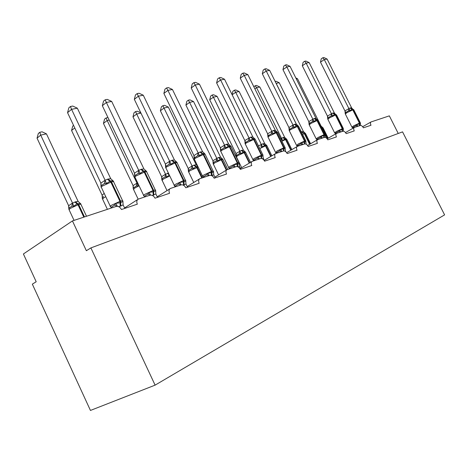 <?xml version="1.0" encoding="UTF-8"?>
<svg xmlns="http://www.w3.org/2000/svg" width="468" height="468" viewBox="0 0 468 468"><rect width="100%" height="100%" fill="white"/><g stroke="black" fill="none" stroke-linecap="round" stroke-linejoin="round"><path stroke-width="0.7" d="M90.447 410.442L32.333 284.146L36.194 281.754L23.4 253.978L72.441 220.919L86.364 250.713L90.891 247.911L155.107 385.135L90.447 410.442M72.441 220.919L116.087 206.452C118.269 206.025 120.06 207.049 121.464 209.524L137.323 204.171C136.375 201.796 136.709 200.105 138.312 199.105L150 195.209C152.001 194.828 153.679 195.823 155.019 198.192L169.556 193.284C168.632 191.002 168.913 189.4 170.387 188.469L181.104 184.895C182.953 184.556 184.521 185.521 185.808 187.791L199.181 183.28C198.28 181.087 198.514 179.56 199.871 178.688L209.74 175.406C211.448 175.096 212.922 176.038 214.163 178.22L226.5 174.049C225.629 171.943 225.816 170.487 227.074 169.673L236.188 166.637C237.773 166.362 239.16 167.275 240.353 169.375L251.778 165.514C250.924 163.484 251.076 162.086 252.24 161.325L260.688 158.517C262.162 158.266 263.472 159.155 264.619 161.179L275.231 157.593C274.394 155.633 274.523 154.294 275.599 153.58L283.444 150.971C284.819 150.749 286.065 151.609 287.171 153.562L297.051 150.222C296.238 148.333 296.332 147.046 297.338 146.373L304.645 143.945C305.932 143.74 307.113 144.583 308.178 146.466L317.398 143.348C316.608 141.517 316.678 140.289 317.614 139.651L324.441 137.381C325.646 137.2 326.769 138.019 327.799 139.838L336.428 136.925C335.65 135.153 335.702 133.965 336.58 133.362L342.962 131.239C344.097 131.075 345.162 131.871 346.168 133.637L354.253 130.905C353.492 129.186 353.527 128.045 354.346 127.471L360.337 125.482C361.401 125.33 362.419 126.108 363.39 127.817L370.989 125.254C370.246 123.587 370.258 122.481 371.03 121.943L389.341 115.865L398.245 133.474M90.891 247.911L402.556 131.865L444.6 214.876L155.107 385.135M80.648 203.691L79.683 203.375L77.021 203.913L73.71 206.195L71.861 206.177L68.954 208.196M37.042 138.171L38.306 133.532L39.768 132.304L40.71 135.106L72.569 203.147L75.512 201.79L78.133 201.421L46.443 133.848L40.71 135.106L37.042 138.171L68.644 205.733L72.517 203.03M68.819 209.249L68.644 205.733M72.569 203.147L73.71 206.195M78.133 201.421L80.876 203.943M39.768 132.304L42.062 131.806L46.443 133.848M110.378 206.844L111.39 207.178L114.625 205.048L115.772 203.293L120.007 202.849L122.78 201.591L122.897 200.959L123.107 204.838L120.879 206.043L118.574 206.64M113.736 182.005L112.133 180.701L113.01 180.788L113.613 181.35L112.139 180.701L110.43 180.993L106.412 183.497L104.44 183.503L101.258 185.72L100.877 183.158L105.048 180.239L108.096 179.033L110.74 178.712L77.349 108.19L71.563 109.325L105.089 180.233M67.55 112.677L68.849 107.845L70.446 106.499L71.563 109.325L67.55 112.677L100.877 183.158M101.047 186.726L100.854 183.199M124.792 208.4L123.107 204.838M117.409 206.324L115.772 203.293M113.01 180.788L110.74 178.712M106.412 183.497L105.148 180.361M70.446 106.499L72.762 106.055L77.349 108.19M143.699 195.858L144.735 196.156L147.976 194.074L149.093 192.383L153.656 191.792L155.516 190.891L155.639 190.242L155.856 193.951L152.457 195.489M146.776 172.037L145.244 170.832L146.039 170.89L146.677 171.475L145.244 170.832L143.167 171.276L140.067 173.447L138.154 173.464L134.959 175.629L134.515 173.201L138.692 170.346L141.488 169.229L143.922 168.948L111.682 101.433L106.376 102.474L138.733 170.34M102.334 105.727L103.557 101.1L105.165 99.795L106.376 102.474L102.334 105.727L134.515 173.201M134.69 176.535L134.486 173.236M157.482 197.361L155.856 193.951M150.515 195.097L149.093 192.383M146.039 170.89L143.922 168.948M140.067 173.447L138.791 170.463M105.165 99.795L107.289 99.386L111.682 101.433M174.938 186.322L174.33 185.761L175.383 186.03L178.612 183.988L179.712 182.362L183.971 181.83L185.609 181.052L185.732 180.391L185.96 183.942L183.427 185.217M176.6 162.08L177.074 162.396L175.699 161.764L174.429 161.992L170.99 164.215L169.129 164.233L165.941 166.351L165.678 167.731M134.339 99.333L135.486 94.893L137.101 93.629L138.382 96.18L143.278 95.215L174.429 159.974L172.183 160.214L169.703 161.366L138.382 96.18L134.339 99.333L165.409 164.081L169.65 161.249M165.619 167.17L165.409 164.081M187.533 187.212L185.96 183.942M181.011 184.93L179.712 182.362M177.167 162.882L175.693 161.764L176.413 161.799L174.429 159.974M170.99 164.215L169.703 161.366M137.101 93.629L139.054 93.249L143.278 95.215M203.211 177.027L202.58 176.454L203.644 176.688L206.862 174.693L207.932 173.125L211.928 172.645L213.379 171.967L213.496 171.3L213.73 174.71L211.905 175.734M204.738 153.744L202.697 153.598L199.503 155.698L197.689 155.727L194.512 157.792L194.214 159.138M163.876 93.43L164.958 89.166L166.573 87.937L167.918 90.371L172.44 89.476L202.58 151.69L199.971 152.053L198.216 152.977L167.918 90.371L163.876 93.43L193.939 155.628L198.163 152.866M194.156 158.535L193.939 155.628M215.251 177.852L213.73 174.71M209.149 175.599L207.932 173.125M203.802 153.393L204.434 153.41L202.58 151.69M199.503 155.698L198.216 152.977M166.573 87.937L168.381 87.586L172.44 89.476M229.373 168.421L228.717 167.836L229.788 168.047L232.982 166.099L234.035 164.578L237.305 164.309L239.078 163.554L239.189 162.893M230.794 146.045L228.852 145.829L225.874 147.824L224.102 147.859L220.949 149.877L220.615 151.182L220.364 147.777L224.494 145.121L226.688 144.208L228.63 144.027L199.444 84.164L195.25 84.989L224.535 145.115M191.225 87.966L192.249 83.866L193.857 82.672L195.25 84.989L191.225 87.966L220.34 147.812M240.897 169.188L239.429 166.169L238.189 166.965M237.685 166.725L237.756 162.811L238.937 162.548L239.429 166.169M235.17 166.977L234.035 164.578M231.169 146.624L228.63 144.027M225.874 147.824L224.587 145.22M193.857 82.672L195.536 82.345L199.444 84.164M103.615 196.607L102.515 197.631L102.164 195.255L104.188 193.348M74.757 127.934L71.575 130.496L102.164 195.255M102.316 198.584L102.141 195.291M71.575 130.496L72.756 126.044L73.558 125.401M136.995 183.163L138.165 185.936L136.404 185.936L133.474 187.884L133.07 185.62L137.61 182.725M109.167 120.071L107.172 120.51L136.943 183.058M103.451 123.412L104.569 119.135L106.055 117.971L107.172 120.51L103.451 123.412L133.07 185.62M133.228 188.75L133.041 185.656M106.055 117.971L107.973 117.562M169.334 175.044L166.772 176.951L165.058 176.957L163.279 177.875L162.127 178.864L161.893 180.116M140.938 113.092L136.697 114.022L165.59 174.295L168.381 173.061M132.97 116.848L134.029 112.741L135.515 111.606L136.697 114.022L132.97 116.848L161.647 176.74L165.543 174.19M161.84 179.648L161.647 176.74M165.59 174.295L166.772 176.951M135.515 111.606L137.329 111.214L140.821 112.841M197.835 166.392L195.805 166.766L193.313 168.609L191.634 168.626L189.885 169.521L188.721 170.492L188.452 171.715M160.384 110.758L161.39 106.798L162.876 105.692L192.132 166.064L193.77 165.181L196.209 164.8L168.322 107.078L164.11 108.003L160.384 110.758L188.2 168.462L192.085 165.964M188.399 171.206L188.2 168.462M192.132 166.064L193.313 168.609M196.209 164.8L197.461 166.07M162.876 105.692L164.56 105.329L168.322 107.078M253.644 160.436L252.972 159.84L254.048 160.033L257.213 158.12L258.242 156.651L261.325 156.411L262.928 155.739L263.028 155.089M254.984 138.908L253.118 138.622L250.333 140.523L248.607 140.558L245.484 142.529L245.121 143.799L244.863 140.517L250.55 137.206L252.814 136.913L224.517 79.232L220.621 79.999L249.005 137.92M216.614 82.894L217.591 78.94L219.188 77.782L220.621 79.999L216.614 82.894L244.84 140.552M264.695 161.15L263.273 158.242L262.507 158.816M261.565 158.465L261.758 154.972L262.805 154.744L263.273 158.242M259.313 158.974L258.242 156.651M255.265 139.376L252.814 136.913M250.333 140.523L249.052 138.019M219.188 77.782L220.75 77.477L224.517 79.232M222.604 159.085L221.809 158.763L220.34 159.091L218.006 160.852L216.368 160.869L214.642 161.747L213.466 162.7L213.168 163.894L212.94 160.723L218.345 157.57L220.621 157.23L193.547 101.538L189.622 102.398L216.778 158.313M185.907 105.084L186.867 101.263L188.347 100.187L189.622 102.398L185.907 105.084L212.911 160.758M216.819 158.412L218.006 160.852M220.621 157.23L222.873 159.412L221.703 159.646L226.693 169.907M188.347 100.187L189.92 99.848L193.547 101.538M276.231 153.001L275.535 152.404L276.617 152.574L279.753 150.708L280.753 149.286L284.088 148.935L285.129 148.467L285.217 147.824M277.594 132.38L276.453 131.771L275.693 131.917L273.09 133.725L271.405 133.766L268.31 135.691L267.924 136.931L267.667 133.766L273.201 130.554L275.313 130.297L247.864 74.64L244.232 75.354L271.762 131.227M240.259 78.168L241.184 74.353L242.769 73.224L244.232 75.354L240.259 78.168L267.643 133.801M285.971 151.901L285.462 150.866L285.053 151.222M283.83 150.901L284.082 147.683L285.018 147.478L285.462 150.866M281.765 151.527L280.753 149.286M277.7 132.631L275.313 130.297M273.09 133.725L271.809 131.327M242.769 73.224L244.226 72.944L247.864 74.64M245.396 152.001L243.652 151.802L241.032 153.615L239.435 153.639L236.551 155.429L236.229 156.593L235.995 153.533L241.272 150.474L243.401 150.164L217.099 96.361L213.431 97.168L239.809 151.176M209.734 99.789L210.647 96.098L212.121 95.045L213.431 97.168L209.734 99.789L235.971 153.568M239.85 151.269L241.032 153.615M243.401 150.164L245.589 152.264L244.548 152.469L249.643 162.893M212.121 95.045L213.589 94.729L217.099 96.361M297.291 146.069L296.589 145.466L297.666 145.618L300.766 143.787L301.749 142.412L304.516 142.225L305.838 141.681L305.908 141.049M296.308 124.119L297.771 125.5L296.361 125.781L294.308 127.39L292.664 127.436L289.598 129.314L289.195 130.525L288.937 127.466L294.331 124.348L296.308 124.119L269.656 70.352L266.257 71.019L292.991 124.985M262.32 73.757L263.209 70.071L264.777 68.977L266.257 71.019L262.32 73.757L288.914 127.501M304.621 143.951L304.902 140.886L305.744 140.698L306.16 143.986M302.702 144.589L301.749 142.412M294.308 127.39L293.038 125.079M264.777 68.977L266.134 68.714L269.656 70.352M232.075 94.641L232.9 91.266L234.363 90.242L235.702 92.278L261.384 144.589L262.706 143.84L264.707 143.559L239.136 91.523L235.702 92.278L232.134 94.758M258.465 145.899L261.343 144.501M266.713 145.39L265.028 145.121L265.9 145.759L271.071 156.283M263.104 143.717L265.028 145.121L262.56 146.853L260.998 146.876L261.302 144.507M261.384 144.589L262.56 146.853M264.707 143.559L266.842 145.571L265.502 145.881L270.72 156.493M234.363 90.242L235.737 89.944L239.136 91.523M316.982 139.587L316.269 138.978L317.345 139.119L320.404 137.323L321.364 135.989L323.996 135.825L325.201 135.328L325.266 134.714M318.199 120.469L317.047 119.697L316.075 119.925L314.139 121.469L312.536 121.516L309.506 123.353L309.085 124.529L308.827 121.575L314.086 118.55L315.941 118.34L290.037 66.339L286.861 66.965L312.835 119.153M282.959 69.633L283.807 66.07L285.363 64.999L286.861 66.965L282.959 69.633L308.804 121.61M324.072 137.504L324.365 134.527L325.125 134.363L325.342 137.042M322.271 138.101L321.364 135.989M317.047 119.697L315.941 118.34M314.139 121.469L312.881 119.241M285.363 64.999L286.632 64.754L290.037 66.339M253.808 86.697L255.218 85.732L256.575 87.692L281.56 138.335L283.169 137.504L284.679 137.364L259.798 86.984L256.575 87.692L254.873 88.856M280.589 138.499L281.52 138.241M286.744 139.253L285.778 138.715L285.053 138.856L285.913 139.47L291.131 150.041M283.169 137.504L285.053 138.856L282.731 140.511L281.56 138.335M284.679 137.364L286.761 139.306L285.538 139.587L290.798 150.234M255.218 85.732L256.505 85.451L259.798 86.984M335.433 133.509L334.708 132.9L335.778 133.023L338.803 131.268L339.745 129.975L343.348 129.379L343.465 130.917M336.545 114.964L335.433 114.233L334.544 114.438L332.713 115.918L331.151 115.97L328.162 117.766L327.729 118.913L327.471 116.058L332.596 113.116L334.345 112.928L309.149 62.577L306.166 63.168L331.426 113.683M302.31 65.766L303.118 62.32L304.656 61.279L306.166 63.168L302.31 65.766L327.442 116.087M340.599 132.023L339.745 129.975M335.433 114.233L334.345 112.928M332.713 115.918L331.473 113.771M304.656 61.279L305.85 61.045L309.149 62.577M275.143 81.426L276.021 81.239L279.209 82.725L276.178 83.386L296.554 124.494M275.985 83.117L276.132 83.421M279.209 82.725L303.434 131.549L304.791 132.824L303.861 132.976L304.703 133.567L309.945 144.138M301.369 131.882L303.434 131.549M352.755 127.799L352.024 127.191L353.088 127.308L356.072 125.588L356.99 124.33L360.395 123.792L360.489 125.219M353.773 109.793L352.696 109.097L351.889 109.29L350.158 110.711L348.631 110.764L345.671 112.525L345.232 113.642L344.974 110.875L349.976 108.009L351.62 107.845L327.103 59.05L324.301 59.6L348.882 108.553M320.486 62.139L321.264 58.792L322.78 57.775L324.301 59.6L320.486 62.139L344.945 110.904M357.804 126.319L356.99 124.33M352.702 109.097L351.62 107.845M350.158 110.711L348.923 108.64M322.78 57.775L323.903 57.558L327.103 59.05M295.811 77.934L297.484 78.712L321.083 126.073L323.084 127.881L322.382 128.016L327.635 138.551M297.484 78.712L296.326 78.963M81.034 204.574L80.829 204.142L78.016 204.785L69.855 208.623L69.135 209.857L74.055 220.387M75.512 201.79L78.682 204.574L84.474 216.93M74.845 202L78.016 204.785L83.813 217.152M68.667 205.698L69.059 208.026M72.476 203.03L71.861 206.177M120.879 206.043L120.574 201.07L122.557 200.626L122.733 201.053M122.961 201.486L113.508 181.525L111.495 181.888L108.096 179.033M111.103 207.248L110.46 206.628C109.845 206.587 110.156 206.148 111.402 205.312L120.574 201.07L111.495 181.888L102.322 186.083C101.1 186.954 100.807 187.434 101.445 187.533L110.267 206.218M107.424 179.226L110.828 182.093L119.913 201.287L120.217 206.265M117.135 206.306L114.625 205.048M112.291 207.71L111.39 207.178M104.44 183.503L105.048 180.239M153.82 195.074L153.586 190.295L155.312 189.909L155.464 190.271M155.698 190.821L146.578 171.627L144.823 171.943L141.488 169.229M144.343 196.238L143.775 195.671C143.214 195.624 143.577 195.174 144.858 194.331L153.586 190.295L144.823 171.943L136.094 175.939C134.831 176.816 134.492 177.302 135.076 177.401L143.606 195.32M140.874 169.41L144.208 172.125L152.977 190.494L153.211 195.279M150.205 195.15L147.976 194.074M145.566 196.677L144.735 196.156M138.154 173.464L138.692 170.346M184.094 184.995L183.918 180.391L185.427 180.051L185.568 180.367M185.796 181.011L176.992 162.525L175.453 162.8L172.183 160.214M174.88 186.112L174.394 185.603C173.88 185.544 174.283 185.094 175.594 184.246L183.918 180.391L175.453 162.8L167.134 166.62C165.836 167.497 165.456 167.983 165.994 168.082L174.248 185.293M171.616 160.384L174.886 162.969L183.357 180.572L183.538 185.176M180.718 185.024L178.612 183.988M176.149 186.539L175.383 186.03M169.129 164.233L169.609 161.261M165.941 166.351L165.438 164.04M212.016 175.693L211.887 171.259L213.338 171.235M205.212 154.434L205.06 154.124L203.703 154.364L200.491 151.901M203.036 176.764L202.632 176.313C202.158 176.249 202.597 175.798 203.937 174.95L211.887 171.259L203.703 154.364L195.753 158.02C194.431 158.898 194.015 159.389 194.501 159.494L202.504 176.044M199.971 152.053L203.176 154.522L211.366 171.428L211.331 175.477M208.863 175.693L206.862 174.693M204.358 177.191L203.644 176.688M197.689 155.727L198.122 152.878M194.512 157.792L193.963 155.592M226.688 144.208L229.835 146.566L231.034 146.355L239.043 162.788M229.074 168.106L228.753 167.714C228.32 167.655 228.788 167.199 230.145 166.351L237.756 162.811L229.835 146.566L222.224 150.07C220.884 150.948 220.434 151.439 220.884 151.538L228.636 167.486M226.202 144.355L229.349 146.712L237.276 162.969L237.112 166.573M234.895 167.064L232.982 166.099M230.455 168.538L229.788 168.047M224.102 147.859L224.494 145.121M220.949 149.877L220.364 147.777M105.762 196.683L103.492 198.005L102.644 199.257L107.394 209.331M139.084 185.808L134.515 188.212L133.555 189.476L138.165 199.181M136.902 183.064L136.404 185.936M169.773 175.974L163.221 179.15L162.156 180.426L167.023 190.593M161.671 176.705L162.127 178.864M165.502 174.195L165.058 176.957M167.369 173.353L169.311 175.003M167.895 173.189L169.106 174.582M198.175 167.094L189.85 170.738L188.698 172.025L193.746 182.497M194.261 165.029L197.221 167.339L202.305 177.869M193.77 165.181L196.73 167.491L201.819 178.027M188.224 168.427L188.721 170.492M192.044 165.97L191.634 168.626M251 137.071L254.083 139.329L255.148 139.136L262.899 154.949M253.229 160.056L252.983 159.74C252.591 159.676 253.083 159.219 254.457 158.371L261.758 154.972L254.083 139.329L246.788 142.699C245.425 143.571 244.951 144.056 245.361 144.162L252.884 159.535M250.55 137.206L253.633 139.464L261.314 155.119L261.08 158.441M259.038 159.061L257.213 158.12M254.668 160.512L254.048 160.033M248.607 140.558L248.964 137.925M245.484 142.529L244.863 140.517M218.802 157.429L221.703 159.646L214.631 162.917L213.396 164.204L218.574 174.874M222.979 159.635L227.746 169.434M218.345 157.57L221.247 159.787L226.29 170.153M212.94 160.723L213.466 162.7M216.737 158.319L216.368 160.869M273.622 130.432L276.641 132.596L277.594 132.426L285.1 147.66M275.693 152.55L277.074 150.953L284.082 147.683L276.641 132.596L269.632 135.837C268.258 136.703 267.76 137.188 268.135 137.294L275.441 152.141M273.201 130.554L276.219 132.719L283.666 147.818L283.403 150.983M281.49 151.62L279.753 150.708M277.196 153.042L276.617 152.574M271.405 133.766L271.727 131.233M268.31 135.691L267.667 133.766M241.693 150.345L244.548 152.469L237.738 155.622L236.439 156.909L241.699 167.69M245.688 152.463L250.532 162.361M241.272 150.474L244.12 152.603L249.263 163.127M235.995 153.533L236.551 155.429M239.768 151.182L239.435 153.639M298.625 126.348L305.815 140.856M297.426 125.535L298.537 126.161L297.677 126.313L294.723 124.231M296.636 145.513L298.163 144.033L304.902 140.886L297.677 126.313L290.938 129.437C289.557 130.297 289.037 130.783 289.382 130.888L296.484 145.244M294.331 124.348L297.291 126.43L304.516 141.008L304.235 144.08M302.433 144.676L300.766 143.787M298.21 146.074L297.666 145.618M292.664 127.436L292.95 124.991M289.598 129.314L288.937 127.466M266.93 145.747L271.873 155.809M262.706 143.84L265.502 145.881L259.769 148.549M314.449 118.439L317.351 120.44L318.117 120.305L325.19 134.503M316.503 139.265L316.222 138.926L317.871 137.569L324.365 134.527L317.351 120.44L310.857 123.453L309.249 124.897L316.152 138.791M314.086 118.55L316.982 120.551L324.002 134.649L323.71 137.621M322.007 138.189L320.404 137.323M317.854 139.563L317.345 139.119M312.536 121.516L312.8 119.159M309.506 123.353L308.827 121.575M286.837 139.458L291.856 149.614M282.795 137.621L285.538 139.587L281.9 141.149M281.479 138.247L281.403 140.143M342.295 131.461L342.599 128.577L343.342 128.548M343.348 129.379L343.284 128.425L336.474 114.818L335.778 114.941L332.941 113.01M335.076 133.298L334.643 132.859L336.34 131.508L342.599 128.577L335.778 114.941L329.513 117.848L327.863 119.281L334.579 132.742M332.596 113.116L335.433 115.04L342.26 128.688L341.956 131.572M340.341 132.111L338.803 131.268M336.305 133.52L335.778 133.023M331.151 115.97L331.391 113.695M328.162 117.766L327.471 116.058M305.545 133.555L304.352 133.678L309.635 144.319M302.012 131.672L304.352 133.678L302.597 134.363M301.661 131.777L303.51 133.082M359.401 125.793L359.716 122.985L360.389 122.961M360.395 123.792L360.337 122.85L353.709 109.664L353.083 109.775L350.298 107.915M352.451 127.635L351.936 127.167L353.668 125.822L359.716 122.985L353.083 109.775L347.034 112.589L345.343 114.011L351.883 127.056M349.976 108.009L352.761 109.875L359.401 123.09L359.085 125.898M357.552 126.401L356.072 125.588M353.644 127.875L353.088 127.308M348.631 110.764L348.841 108.558M345.671 112.525L344.974 110.875M323.142 128.004L328.226 138.206M321.68 127.448L322.382 128.016L322.054 128.115L325.172 134.374M325.213 134.456L327.337 138.721M137.779 199.444L124.582 207.95M169.942 188.75L157.213 196.794M199.503 178.922L187.212 186.551M226.758 169.866L214.894 177.12M251.971 161.489L240.517 168.404M275.371 153.72L264.291 160.325M297.139 146.496L286.644 152.685M317.439 139.751L307.593 145.513M336.422 133.456L327.167 138.821M354.212 127.553L345.489 132.567M370.913 122.008L362.682 126.711M80.432 203.504L79.683 203.375L80.829 204.142L86.51 216.257M101.193 186.638L101.234 187.019M134.848 176.471L134.895 176.957M165.783 167.134L165.83 167.702M203.796 153.393L205.06 154.124L213.554 171.961M194.314 158.535L194.36 159.161M220.715 150.579L220.756 151.252M102.474 198.853L102.428 198.485M133.403 189.125L133.351 188.668M162.022 180.116L161.969 179.589M188.581 171.756L188.528 171.171M203.399 177.156L203.545 177.46M197.438 166.403L197.9 166.514M245.209 143.196L245.25 143.91M213.291 163.97L213.244 163.344M268.006 136.334L268.035 137.077M236.346 156.698L236.305 156.043M289.265 129.934L289.294 130.695M309.143 123.956L309.167 124.728M327.77 118.363L327.793 119.135M304.51 132.848L305.475 133.421L310.6 143.752M345.203 113.572L345.279 113.876"/></g></svg>
